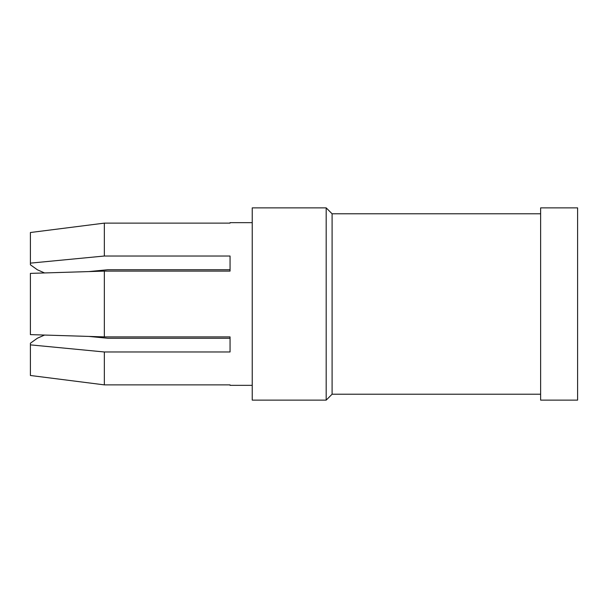 <?xml version="1.0" encoding="UTF-8"?>
<svg xmlns="http://www.w3.org/2000/svg" width="608" height="608" viewBox="0 0 608 608"><rect width="100%" height="100%" fill="white"/><g stroke="black" fill="none" stroke-linecap="round" stroke-linejoin="round"><path stroke-width="0.91" d="M30.4 264.784L37.392 269.792L44.559 272.946L37.392 269.792L30.4 264.784L30.4 232.514L104.348 223.128L230.052 223.128L230.052 222.657L230.052 223.128M88.798 271.586L107.76 269.739L88.798 271.586L104.348 271.107L230.052 271.107L230.052 269.739L230.052 271.107L230.052 269.739L107.76 269.739M30.4 273.38L104.348 271.107L104.348 336.893L30.4 334.62L30.4 273.38L44.559 272.946M107.76 338.261L88.798 336.414L107.76 338.261L230.052 338.261L230.052 336.893L230.052 351.979L104.348 351.979L104.348 384.872L30.4 375.486L30.4 344.865L104.348 351.979M230.052 385.343L230.052 384.872L230.052 385.343L252.236 385.343M252.236 222.657L230.052 222.657M44.559 335.054L37.392 338.208L30.4 343.216L37.392 338.208L44.559 335.054M30.4 344.865L30.4 343.216M30.4 232.514L104.348 223.128L104.348 256.021L230.052 256.021L230.052 271.107M104.348 256.021L30.4 263.135M104.348 384.872L230.052 384.872M104.348 336.893L230.052 336.893M540.626 213.788L332.097 213.788L326.184 207.868L252.236 207.868L252.236 400.132L326.184 400.132L332.097 394.212L540.626 394.212M540.626 207.868L540.626 400.132L577.6 400.132L577.6 207.868L540.626 207.868M326.184 207.868L326.184 400.132M332.097 213.788L332.097 394.212"/></g></svg>
